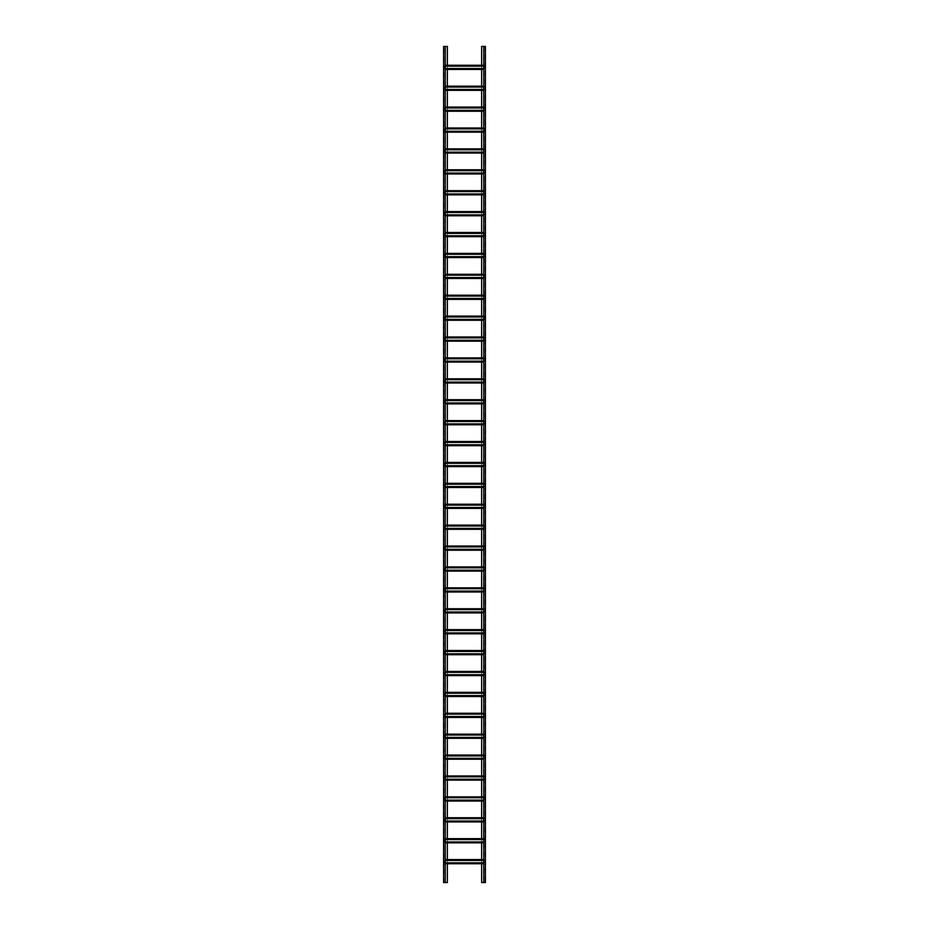 <?xml version="1.0" encoding="UTF-8"?>
<svg xmlns="http://www.w3.org/2000/svg" width="929" height="929" viewBox="0 0 929 929"><rect width="100%" height="100%" fill="white"/><g stroke="black" fill="none" stroke-linecap="round" stroke-linejoin="round"><path stroke-width="0.7" stroke-dasharray="4.64 3.48" d="M443.946 90.136L484.09 89.927L443.946 90.136M443.946 88.255L443.946 89.927L444.91 86.583L443.946 88.255M445.27 90.345L483.846 90.345L485.054 88.255L485.054 86.374L485.054 87.071L444.631 87.071L445.037 86.374L485.054 86.374L445.037 86.374L444.631 87.071L445.27 87.071M445.27 89.439L484.369 89.439L483.73 90.345M445.27 86.583L485.054 86.165L485.054 87.071L483.73 87.071M483.73 86.583L485.054 86.583L485.054 88.255L484.09 89.927L483.73 89.439M483.73 86.165L445.27 86.165M443.946 131.941L484.09 131.732L443.946 131.941M443.946 130.06L443.946 131.732L444.91 128.388L443.946 130.06M445.27 132.15L483.846 132.15L485.054 130.06L485.054 128.179L485.054 128.876L444.631 128.876L445.037 128.179L485.054 128.179L445.037 128.179L444.631 128.876L445.27 128.876M445.27 131.244L484.369 131.244L483.73 132.15M445.27 128.388L485.054 127.97L485.054 128.876L483.73 128.876M483.73 128.388L485.054 128.388L485.054 130.06L484.09 131.732L483.73 131.244M483.73 127.97L445.27 127.97M443.946 173.746L484.09 173.537L443.946 173.746M443.946 171.865L443.946 173.537L444.91 170.193L443.946 171.865M445.27 173.955L483.846 173.955L485.054 171.865L485.054 169.984L485.054 170.681L444.631 170.681L445.037 169.984L485.054 169.984L445.037 169.984L444.631 170.681L445.27 170.681M445.27 173.049L484.369 173.049L483.73 173.955M445.27 170.193L485.054 169.775L485.054 170.681L483.73 170.681M483.73 170.193L485.054 170.193L485.054 171.865L484.09 173.537L483.73 173.049M483.73 169.775L445.27 169.775M443.946 215.551L484.09 215.342L443.946 215.551M443.946 213.67L443.946 215.342L444.91 211.998L443.946 213.67M445.27 215.76L483.846 215.76L485.054 213.67L485.054 211.789L485.054 212.486L444.631 212.486L445.037 211.789L485.054 211.789L445.037 211.789L444.631 212.486L445.27 212.486M445.27 214.854L484.369 214.854L483.73 215.76M445.27 211.998L485.054 211.58L485.054 212.486L483.73 212.486M483.73 211.998L485.054 211.998L485.054 213.67L484.09 215.342L483.73 214.854M483.73 211.58L445.27 211.58M443.946 257.356L484.09 257.147L443.946 257.356M443.946 255.475L443.946 257.147L444.91 253.803L443.946 255.475M445.27 257.565L483.846 257.565L485.054 255.475L485.054 253.594L485.054 254.291L444.631 254.291L445.037 253.594L485.054 253.594L445.037 253.594L444.631 254.291L445.27 254.291M445.27 256.659L484.369 256.659L483.73 257.565M445.27 253.803L485.054 253.385L485.054 254.291L483.73 254.291M483.73 253.803L485.054 253.803L485.054 255.475L484.09 257.147L483.73 256.659M483.73 253.385L445.27 253.385M443.946 299.161L484.09 298.952L443.946 299.161M443.946 297.28L443.946 298.952L444.91 295.608L443.946 297.28M445.27 299.37L483.846 299.37L485.054 297.28L485.054 295.399L485.054 296.096L444.631 296.096L445.037 295.399L485.054 295.399L445.037 295.399L444.631 296.096L445.27 296.096M445.27 298.464L484.369 298.464L483.73 299.37M445.27 295.608L485.054 295.19L485.054 296.096L483.73 296.096M483.73 295.608L485.054 295.608L485.054 297.28L484.09 298.952L483.73 298.464M483.73 295.19L445.27 295.19M443.946 340.966L484.09 340.757L443.946 340.966M443.946 339.085L443.946 340.757L444.91 337.413L443.946 339.085M445.27 341.175L483.846 341.175L485.054 339.085L485.054 337.204L485.054 337.901L444.631 337.901L445.037 337.204L485.054 337.204L445.037 337.204L444.631 337.901L445.27 337.901M445.27 340.269L484.369 340.269L483.73 341.175M445.27 337.413L485.054 336.995L485.054 337.901L483.73 337.901M483.73 337.413L485.054 337.413L485.054 339.085L484.09 340.757L483.73 340.269M483.73 336.995L445.27 336.995M443.946 382.771L484.09 382.562L443.946 382.771M443.946 380.89L443.946 382.562L444.91 379.218L443.946 380.89M445.27 382.98L483.846 382.98L485.054 380.89L485.054 379.009L485.054 379.706L444.631 379.706L445.037 379.009L485.054 379.009L445.037 379.009L444.631 379.706L445.27 379.706M445.27 382.074L484.369 382.074L483.73 382.98M445.27 379.218L485.054 378.8L485.054 379.706L483.73 379.706M483.73 379.218L485.054 379.218L485.054 380.89L484.09 382.562L483.73 382.074M483.73 378.8L445.27 378.8M443.946 424.576L484.09 424.367L443.946 424.576M443.946 422.695L443.946 424.367L444.91 421.023L443.946 422.695M445.27 424.785L483.846 424.785L485.054 422.695L485.054 420.814L485.054 421.511L444.631 421.511L445.037 420.814L485.054 420.814L445.037 420.814L444.631 421.511L445.27 421.511M445.27 423.879L484.369 423.879L483.73 424.785M445.27 421.023L485.054 420.605L485.054 421.511L483.73 421.511M483.73 421.023L485.054 421.023L485.054 422.695L484.09 424.367L483.73 423.879M483.73 420.605L445.27 420.605M443.946 466.381L484.09 466.172L443.946 466.381M443.946 464.5L443.946 466.172L444.91 462.828L443.946 464.5M445.27 466.59L483.846 466.59L485.054 464.5L485.054 462.619L485.054 463.316L444.631 463.316L445.037 462.619L485.054 462.619L445.037 462.619L444.631 463.316L445.27 463.316M445.27 465.684L484.369 465.684L483.73 466.59M445.27 462.828L485.054 462.41L485.054 463.316L483.73 463.316M483.73 462.828L485.054 462.828L485.054 464.5L484.09 466.172L483.73 465.684M483.73 462.41L445.27 462.41M443.946 508.186L484.09 507.977L443.946 508.186M443.946 506.305L443.946 507.977L444.91 504.633L443.946 506.305M445.27 508.395L483.846 508.395L485.054 506.305L485.054 504.424L485.054 505.121L444.631 505.121L445.037 504.424L485.054 504.424L445.037 504.424L444.631 505.121L445.27 505.121M445.27 507.489L484.369 507.489L483.73 508.395M445.27 504.633L485.054 504.215L485.054 505.121L483.73 505.121M483.73 504.633L485.054 504.633L485.054 506.305L484.09 507.977L483.73 507.489M483.73 504.215L445.27 504.215M443.946 549.991L484.09 549.782L443.946 549.991M443.946 548.11L443.946 549.782L444.91 546.438L443.946 548.11M445.27 550.2L483.846 550.2L485.054 548.11L485.054 546.229L485.054 546.926L444.631 546.926L445.037 546.229L485.054 546.229L445.037 546.229L444.631 546.926L445.27 546.926M445.27 549.294L484.369 549.294L483.73 550.2M445.27 546.438L485.054 546.02L485.054 546.926L483.73 546.926M483.73 546.438L485.054 546.438L485.054 548.11L484.09 549.782L483.73 549.294M483.73 546.02L445.27 546.02M443.946 591.796L484.09 591.587L443.946 591.796M443.946 589.915L443.946 591.587L444.91 588.243L443.946 589.915M445.27 592.005L483.846 592.005L485.054 589.915L485.054 588.034L485.054 588.731L444.631 588.731L445.037 588.034L485.054 588.034L445.037 588.034L444.631 588.731L445.27 588.731M445.27 591.099L484.369 591.099L483.73 592.005M445.27 588.243L485.054 587.825L485.054 588.731L483.73 588.731M483.73 588.243L485.054 588.243L485.054 589.915L484.09 591.587L483.73 591.099M483.73 587.825L445.27 587.825M443.946 633.601L484.09 633.392L443.946 633.601M443.946 631.72L443.946 633.392L444.91 630.048L443.946 631.72M445.27 633.81L483.846 633.81L485.054 631.72L485.054 629.839L485.054 630.536L444.631 630.536L445.037 629.839L485.054 629.839L445.037 629.839L444.631 630.536L445.27 630.536M445.27 632.904L484.369 632.904L483.73 633.81M445.27 630.048L485.054 629.63L485.054 630.536L483.73 630.536M483.73 630.048L485.054 630.048L485.054 631.72L484.09 633.392L483.73 632.904M483.73 629.63L445.27 629.63M443.946 675.406L484.09 675.197L443.946 675.406M443.946 673.525L443.946 675.197L444.91 671.853L443.946 673.525M445.27 675.615L483.846 675.615L485.054 673.525L485.054 671.644L485.054 672.341L444.631 672.341L445.037 671.644L485.054 671.644L445.037 671.644L444.631 672.341L445.27 672.341M445.27 674.709L484.369 674.709L483.73 675.615M445.27 671.853L485.054 671.435L485.054 672.341L483.73 672.341M483.73 671.853L485.054 671.853L485.054 673.525L484.09 675.197L483.73 674.709M483.73 671.435L445.27 671.435M443.946 717.211L484.09 717.002L443.946 717.211M443.946 715.33L443.946 717.002L444.91 713.658L443.946 715.33M445.27 717.42L483.846 717.42L485.054 715.33L485.054 713.449L485.054 714.146L444.631 714.146L445.037 713.449L485.054 713.449L445.037 713.449L444.631 714.146L445.27 714.146M445.27 716.514L484.369 716.514L483.73 717.42M445.27 713.658L485.054 713.24L485.054 714.146L483.73 714.146M483.73 713.658L485.054 713.658L485.054 715.33L484.09 717.002L483.73 716.514M483.73 713.24L445.27 713.24M443.946 759.016L484.09 758.807L443.946 759.016M443.946 757.135L443.946 758.807L444.91 755.463L443.946 757.135M445.27 759.225L483.846 759.225L485.054 757.135L485.054 755.254L485.054 755.951L444.631 755.951L445.037 755.254L485.054 755.254L445.037 755.254L444.631 755.951L445.27 755.951M445.27 758.319L484.369 758.319L483.73 759.225M445.27 755.463L485.054 755.045L485.054 755.951L483.73 755.951M483.73 755.463L485.054 755.463L485.054 757.135L484.09 758.807L483.73 758.319M483.73 755.045L445.27 755.045M443.946 800.821L484.09 800.612L443.946 800.821M443.946 798.94L443.946 800.612L444.91 797.268L443.946 798.94M445.27 801.03L483.846 801.03L485.054 798.94L485.054 797.059L485.054 797.756L444.631 797.756L445.037 797.059L485.054 797.059L445.037 797.059L444.631 797.756L445.27 797.756M445.27 800.124L484.369 800.124L483.73 801.03M445.27 797.268L485.054 796.85L485.054 797.756L483.73 797.756M483.73 797.268L485.054 797.268L485.054 798.94L484.09 800.612L483.73 800.124M483.73 796.85L445.27 796.85M443.946 842.626L484.09 842.417L443.946 842.626M443.946 840.745L443.946 842.417L444.91 839.073L443.946 840.745M445.27 842.835L483.846 842.835L485.054 840.745L485.054 838.864L485.054 839.561L444.631 839.561L445.037 838.864L485.054 838.864L445.037 838.864L444.631 839.561L445.27 839.561M445.27 841.929L484.369 841.929L483.73 842.835M445.27 839.073L485.054 838.655L485.054 839.561L483.73 839.561M483.73 839.073L485.054 839.073L485.054 840.745L484.09 842.417L483.73 841.929M483.73 838.655L445.27 838.655M443.946 69.234L484.09 69.025L443.946 69.234M443.946 67.352L443.946 69.025L444.91 65.68L443.946 67.352M445.27 69.443L483.846 69.443L485.054 67.352L485.054 65.471L485.054 66.168L444.631 66.168L445.037 65.471L485.054 65.471L445.037 65.471L444.631 66.168L445.27 66.168M445.27 68.537L484.369 68.537L483.73 69.443M445.27 65.68L485.054 65.262L485.054 66.168L483.73 66.168M483.73 65.68L485.054 65.68L485.054 67.352L484.09 69.025L483.73 68.537M483.73 65.262L445.27 65.262M443.946 111.039L484.09 110.83L443.946 111.039M443.946 109.157L443.946 110.83L444.91 107.485L443.946 109.157M445.27 111.248L483.846 111.248L485.054 109.157L485.054 107.276L485.054 107.973L444.631 107.973L445.037 107.276L485.054 107.276L445.037 107.276L444.631 107.973L445.27 107.973M445.27 110.342L484.369 110.342L483.73 111.248M445.27 107.485L485.054 107.067L485.054 107.973L483.73 107.973M483.73 107.485L485.054 107.485L485.054 109.157L484.09 110.83L483.73 110.342M483.73 107.067L445.27 107.067M443.946 152.844L484.09 152.635L443.946 152.844M443.946 150.962L443.946 152.635L444.91 149.29L443.946 150.962M445.27 153.053L483.846 153.053L485.054 150.962L485.054 149.081L485.054 149.778L444.631 149.778L445.037 149.081L485.054 149.081L445.037 149.081L444.631 149.778L445.27 149.778M445.27 152.147L484.369 152.147L483.73 153.053M445.27 149.29L485.054 148.872L485.054 149.778L483.73 149.778M483.73 149.29L485.054 149.29L485.054 150.962L484.09 152.635L483.73 152.147M483.73 148.872L445.27 148.872M443.946 194.649L484.09 194.44L443.946 194.649M443.946 192.767L443.946 194.44L444.91 191.095L443.946 192.767M445.27 194.858L483.846 194.858L485.054 192.767L485.054 190.886L485.054 191.583L444.631 191.583L445.037 190.886L485.054 190.886L445.037 190.886L444.631 191.583L445.27 191.583M445.27 193.952L484.369 193.952L483.73 194.858M445.27 191.095L485.054 190.677L485.054 191.583L483.73 191.583M483.73 191.095L485.054 191.095L485.054 192.767L484.09 194.44L483.73 193.952M483.73 190.677L445.27 190.677M443.946 236.454L484.09 236.245L443.946 236.454M443.946 234.572L443.946 236.245L444.91 232.9L443.946 234.572M445.27 236.663L483.846 236.663L485.054 234.572L485.054 232.691L485.054 233.388L444.631 233.388L445.037 232.691L485.054 232.691L445.037 232.691L444.631 233.388L445.27 233.388M445.27 235.757L484.369 235.757L483.73 236.663M445.27 232.9L485.054 232.482L485.054 233.388L483.73 233.388M483.73 232.9L485.054 232.9L485.054 234.572L484.09 236.245L483.73 235.757M483.73 232.482L445.27 232.482M443.946 278.259L484.09 278.05L443.946 278.259M443.946 276.377L443.946 278.05L444.91 274.705L443.946 276.377M445.27 278.468L483.846 278.468L485.054 276.377L485.054 274.496L485.054 275.193L444.631 275.193L445.037 274.496L485.054 274.496L445.037 274.496L444.631 275.193L445.27 275.193M445.27 277.562L484.369 277.562L483.73 278.468M445.27 274.705L485.054 274.287L485.054 275.193L483.73 275.193M483.73 274.705L485.054 274.705L485.054 276.377L484.09 278.05L483.73 277.562M483.73 274.287L445.27 274.287M443.946 320.064L484.09 319.855L443.946 320.064M443.946 318.182L443.946 319.855L444.91 316.51L443.946 318.182M445.27 320.273L483.846 320.273L485.054 318.182L485.054 316.301L485.054 316.998L444.631 316.998L445.037 316.301L485.054 316.301L445.037 316.301L444.631 316.998L445.27 316.998M445.27 319.367L484.369 319.367L483.73 320.273M445.27 316.51L485.054 316.092L485.054 316.998L483.73 316.998M483.73 316.51L485.054 316.51L485.054 318.182L484.09 319.855L483.73 319.367M483.73 316.092L445.27 316.092M443.946 361.869L484.09 361.66L443.946 361.869M443.946 359.987L443.946 361.66L444.91 358.315L443.946 359.987M445.27 362.078L483.846 362.078L485.054 359.987L485.054 358.106L485.054 358.803L444.631 358.803L445.037 358.106L485.054 358.106L445.037 358.106L444.631 358.803L445.27 358.803M445.27 361.172L484.369 361.172L483.73 362.078M445.27 358.315L485.054 357.897L485.054 358.803L483.73 358.803M483.73 358.315L485.054 358.315L485.054 359.987L484.09 361.66L483.73 361.172M483.73 357.897L445.27 357.897M443.946 403.674L484.09 403.465L443.946 403.674M443.946 401.792L443.946 403.465L444.91 400.12L443.946 401.792M445.27 403.883L483.846 403.883L485.054 401.792L485.054 399.911L485.054 400.608L444.631 400.608L445.037 399.911L485.054 399.911L445.037 399.911L444.631 400.608L445.27 400.608M445.27 402.977L484.369 402.977L483.73 403.883M445.27 400.12L485.054 399.702L485.054 400.608L483.73 400.608M483.73 400.12L485.054 400.12L485.054 401.792L484.09 403.465L483.73 402.977M483.73 399.702L445.27 399.702M443.946 445.479L484.09 445.27L443.946 445.479M443.946 443.597L443.946 445.27L444.91 441.925L443.946 443.597M445.27 445.688L483.846 445.688L485.054 443.597L485.054 441.716L485.054 442.413L444.631 442.413L445.037 441.716L485.054 441.716L445.037 441.716L444.631 442.413L445.27 442.413M445.27 444.782L484.369 444.782L483.73 445.688M445.27 441.925L485.054 441.507L485.054 442.413L483.73 442.413M483.73 441.925L485.054 441.925L485.054 443.597L484.09 445.27L483.73 444.782M483.73 441.507L445.27 441.507M443.946 487.284L484.09 487.075L443.946 487.284M443.946 485.402L443.946 487.075L444.91 483.73L443.946 485.402M445.27 487.493L483.846 487.493L485.054 485.402L485.054 483.521L485.054 484.218L444.631 484.218L445.037 483.521L485.054 483.521L445.037 483.521L444.631 484.218L445.27 484.218M445.27 486.587L484.369 486.587L483.73 487.493M445.27 483.73L485.054 483.312L485.054 484.218L483.73 484.218M483.73 483.73L485.054 483.73L485.054 485.402L484.09 487.075L483.73 486.587M483.73 483.312L445.27 483.312M443.946 529.089L484.09 528.88L443.946 529.089M443.946 527.207L443.946 528.88L444.91 525.535L443.946 527.207M445.27 529.298L483.846 529.298L485.054 527.207L485.054 525.326L485.054 526.023L444.631 526.023L445.037 525.326L485.054 525.326L445.037 525.326L444.631 526.023L445.27 526.023M445.27 528.392L484.369 528.392L483.73 529.298M445.27 525.535L485.054 525.117L485.054 526.023L483.73 526.023M483.73 525.535L485.054 525.535L485.054 527.207L484.09 528.88L483.73 528.392M483.73 525.117L445.27 525.117M443.946 570.894L484.09 570.685L443.946 570.894M443.946 569.012L443.946 570.685L444.91 567.34L443.946 569.012M445.27 571.103L483.846 571.103L485.054 569.012L485.054 567.131L485.054 567.828L444.631 567.828L445.037 567.131L485.054 567.131L445.037 567.131L444.631 567.828L445.27 567.828M445.27 570.197L484.369 570.197L483.73 571.103M445.27 567.34L485.054 566.922L485.054 567.828L483.73 567.828M483.73 567.34L485.054 567.34L485.054 569.012L484.09 570.685L483.73 570.197M483.73 566.922L445.27 566.922M443.946 612.699L484.09 612.49L443.946 612.699M443.946 610.817L443.946 612.49L444.91 609.145L443.946 610.817M445.27 612.908L483.846 612.908L485.054 610.817L485.054 608.936L485.054 609.633L444.631 609.633L445.037 608.936L485.054 608.936L445.037 608.936L444.631 609.633L445.27 609.633M445.27 612.002L484.369 612.002L483.73 612.908M445.27 609.145L485.054 608.727L485.054 609.633L483.73 609.633M483.73 609.145L485.054 609.145L485.054 610.817L484.09 612.49L483.73 612.002M483.73 608.727L445.27 608.727M443.946 654.504L484.09 654.295L443.946 654.504M443.946 652.622L443.946 654.295L444.91 650.95L443.946 652.622M445.27 654.713L483.846 654.713L485.054 652.622L485.054 650.741L485.054 651.438L444.631 651.438L445.037 650.741L485.054 650.741L445.037 650.741L444.631 651.438L445.27 651.438M445.27 653.807L484.369 653.807L483.73 654.713M445.27 650.95L485.054 650.532L485.054 651.438L483.73 651.438M483.73 650.95L485.054 650.95L485.054 652.622L484.09 654.295L483.73 653.807M483.73 650.532L445.27 650.532M443.946 696.309L484.09 696.1L443.946 696.309M443.946 694.427L443.946 696.1L444.91 692.755L443.946 694.427M445.27 696.518L483.846 696.518L485.054 694.427L485.054 692.546L485.054 693.243L444.631 693.243L445.037 692.546L485.054 692.546L445.037 692.546L444.631 693.243L445.27 693.243M445.27 695.612L484.369 695.612L483.73 696.518M445.27 692.755L485.054 692.337L485.054 693.243L483.73 693.243M483.73 692.755L485.054 692.755L485.054 694.427L484.09 696.1L483.73 695.612M483.73 692.337L445.27 692.337M443.946 738.114L484.09 737.905L443.946 738.114M443.946 736.232L443.946 737.905L444.91 734.56L443.946 736.232M445.27 738.323L483.846 738.323L485.054 736.232L485.054 734.351L485.054 735.048L444.631 735.048L445.037 734.351L485.054 734.351L445.037 734.351L444.631 735.048L445.27 735.048M445.27 737.417L484.369 737.417L483.73 738.323M445.27 734.56L485.054 734.142L485.054 735.048L483.73 735.048M483.73 734.56L485.054 734.56L485.054 736.232L484.09 737.905L483.73 737.417M483.73 734.142L445.27 734.142M443.946 779.919L484.09 779.71L443.946 779.919M443.946 778.037L443.946 779.71L444.91 776.365L443.946 778.037M445.27 780.128L483.846 780.128L485.054 778.037L485.054 776.156L485.054 776.853L444.631 776.853L445.037 776.156L485.054 776.156L445.037 776.156L444.631 776.853L445.27 776.853M445.27 779.222L484.369 779.222L483.73 780.128M445.27 776.365L485.054 775.947L485.054 776.853L483.73 776.853M483.73 776.365L485.054 776.365L485.054 778.037L484.09 779.71L483.73 779.222M483.73 775.947L445.27 775.947M443.946 821.724L484.09 821.515L443.946 821.724M443.946 819.842L443.946 821.515L444.91 818.17L443.946 819.842M445.27 821.933L483.846 821.933L485.054 819.842L485.054 817.961L485.054 818.658L444.631 818.658L445.037 817.961L485.054 817.961L445.037 817.961L444.631 818.658L445.27 818.658M445.27 821.027L484.369 821.027L483.73 821.933M445.27 818.17L485.054 817.752L485.054 818.658L483.73 818.658M483.73 818.17L485.054 818.17L485.054 819.842L484.09 821.515L483.73 821.027M483.73 817.752L445.27 817.752M443.946 863.529L484.09 863.32L443.946 863.529M443.946 861.647L443.946 863.32L444.91 859.975L443.946 861.647M445.27 863.738L483.846 863.738L485.054 861.647L485.054 859.766L485.054 860.463L444.631 860.463L445.037 859.766L485.054 859.766L445.037 859.766L444.631 860.463L445.27 860.463M445.27 862.832L484.369 862.832L483.73 863.738M445.27 859.975L485.054 859.557L485.054 860.463L483.73 860.463M483.73 859.975L485.054 859.975L485.054 861.647L484.09 863.32L483.73 862.832M483.73 859.557L445.27 859.557M485.402 882.55L481.64 882.55L481.64 46.45L485.402 46.45L485.402 882.55M485.402 49.725L485.402 53.627L485.402 49.725M485.402 868.824L485.402 864.922L485.402 868.824M485.402 60.176L485.402 64.078L485.402 60.176M485.402 879.148L485.193 875.373L485.402 879.148M483.73 46.45L485.193 46.45L485.193 882.55L485.193 46.45L485.054 882.55L485.066 46.45L483.73 46.45L483.73 882.55M483.939 46.45L483.939 882.55L483.939 46.45M485.193 49.887L485.193 53.627L485.193 49.887M485.193 865.085L485.193 868.661L485.193 865.085M485.193 64.078L485.193 60.339L485.193 64.078M481.64 65.262L481.64 69.443M481.64 86.165L481.64 90.345M481.64 107.067L481.64 111.248M481.64 127.97L481.64 132.15M481.64 148.872L481.64 153.053M481.64 169.775L481.64 173.955M481.64 190.677L481.64 194.858M481.64 211.58L481.64 215.76M481.64 232.482L481.64 236.663M481.64 253.385L481.64 257.565M481.64 274.287L481.64 278.468M481.64 295.19L481.64 299.37M481.64 316.092L481.64 320.273M481.64 336.995L481.64 341.175M481.64 357.897L481.64 362.078M481.64 378.8L481.64 382.98M481.64 399.702L481.64 403.883M481.64 420.605L481.64 424.785M481.64 441.507L481.64 445.688M481.64 462.41L481.64 466.59M481.64 483.312L481.64 487.493M481.64 504.215L481.64 508.395M481.64 525.117L481.64 529.298M481.64 546.02L481.64 550.2M481.64 566.922L481.64 571.103M481.64 587.825L481.64 592.005M481.64 608.727L481.64 612.908M481.64 629.63L481.64 633.81M481.64 650.532L481.64 654.713M481.64 671.435L481.64 675.615M481.64 692.337L481.64 696.518M481.64 713.24L481.64 717.42M481.64 734.142L481.64 738.323M481.64 755.045L481.64 759.225M481.64 775.947L481.64 780.128M481.64 796.85L481.64 801.03M481.64 817.752L481.64 821.933M481.64 838.655L481.64 842.835M481.64 859.557L481.64 863.738M443.597 46.45L447.36 46.45L447.36 882.55L443.597 882.55L443.597 46.45M443.597 879.275L443.597 875.373L443.597 879.275M443.597 60.176L443.597 64.078L443.597 60.176M443.597 868.824L443.597 864.922L443.597 868.824M443.597 49.852L443.807 53.627L443.597 49.852M445.27 882.55L443.807 882.55L443.807 46.45L443.807 882.55L443.946 46.45L443.934 882.55L445.27 882.55L445.27 46.45M445.061 882.55L445.061 46.45L445.061 882.55M443.807 879.113L443.807 875.373L443.807 879.113M443.807 63.915L443.807 60.339L443.807 63.915M443.807 864.922L443.807 868.661L443.807 864.922M447.36 863.738L447.36 859.557M447.36 842.835L447.36 838.655M447.36 821.933L447.36 817.752M447.36 801.03L447.36 796.85M447.36 780.128L447.36 775.947M447.36 759.225L447.36 755.045M447.36 738.323L447.36 734.142M447.36 717.42L447.36 713.24M447.36 696.518L447.36 692.337M447.36 675.615L447.36 671.435M447.36 654.713L447.36 650.532M447.36 633.81L447.36 629.63M447.36 612.908L447.36 608.727M447.36 592.005L447.36 587.825M447.36 571.103L447.36 566.922M447.36 550.2L447.36 546.02M447.36 529.298L447.36 525.117M447.36 508.395L447.36 504.215M447.36 487.493L447.36 483.312M447.36 466.59L447.36 462.41M447.36 445.688L447.36 441.507M447.36 424.785L447.36 420.605M447.36 403.883L447.36 399.702M447.36 382.98L447.36 378.8M447.36 362.078L447.36 357.897M447.36 341.175L447.36 336.995M447.36 320.273L447.36 316.092M447.36 299.37L447.36 295.19M447.36 278.468L447.36 274.287M447.36 257.565L447.36 253.385M447.36 236.663L447.36 232.482M447.36 215.76L447.36 211.58M447.36 194.858L447.36 190.677M447.36 173.955L447.36 169.775M447.36 153.053L447.36 148.872M447.36 132.15L447.36 127.97M447.36 111.248L447.36 107.067M447.36 90.345L447.36 86.165M447.36 69.443L447.36 65.262M483.73 89.927L445.27 89.927M483.73 131.732L445.27 131.732M483.73 173.537L445.27 173.537M483.73 215.342L445.27 215.342M483.73 257.147L445.27 257.147M483.73 298.952L445.27 298.952M483.73 340.757L445.27 340.757M483.73 382.562L445.27 382.562M483.73 424.367L445.27 424.367M483.73 466.172L445.27 466.172M483.73 507.977L445.27 507.977M483.73 549.782L445.27 549.782M483.73 591.587L445.27 591.587M483.73 633.392L445.27 633.392M483.73 675.197L445.27 675.197M483.73 717.002L445.27 717.002M483.73 758.807L445.27 758.807M483.73 800.612L445.27 800.612M483.73 842.417L445.27 842.417M483.73 69.025L445.27 69.025M483.73 110.83L445.27 110.83M483.73 152.635L445.27 152.635M483.73 194.44L445.27 194.44M483.73 236.245L445.27 236.245M483.73 278.05L445.27 278.05M483.73 319.855L445.27 319.855M483.73 361.66L445.27 361.66M483.73 403.465L445.27 403.465M483.73 445.27L445.27 445.27M483.73 487.075L445.27 487.075M483.73 528.88L445.27 528.88M483.73 570.685L445.27 570.685M483.73 612.49L445.27 612.49M483.73 654.295L445.27 654.295M483.73 696.1L445.27 696.1M483.73 737.905L445.27 737.905M483.73 779.71L445.27 779.71M483.73 821.515L445.27 821.515M483.73 863.32L445.27 863.32"/><path stroke-width="1.39" d="M483.73 87.071L445.27 87.071M445.27 86.165L483.73 86.165M483.73 90.345L445.27 90.345M483.73 89.439L445.27 89.439M483.73 128.876L445.27 128.876M445.27 127.97L483.73 127.97M483.73 132.15L445.27 132.15M483.73 131.244L445.27 131.244M483.73 170.681L445.27 170.681M445.27 169.775L483.73 169.775M483.73 173.955L445.27 173.955M483.73 173.049L445.27 173.049M483.73 212.486L445.27 212.486M445.27 211.58L483.73 211.58M483.73 215.76L445.27 215.76M483.73 214.854L445.27 214.854M483.73 254.291L445.27 254.291M445.27 253.385L483.73 253.385M483.73 257.565L445.27 257.565M483.73 256.659L445.27 256.659M483.73 296.096L445.27 296.096M445.27 295.19L483.73 295.19M483.73 299.37L445.27 299.37M483.73 298.464L445.27 298.464M483.73 337.901L445.27 337.901M445.27 336.995L483.73 336.995M483.73 341.175L445.27 341.175M483.73 340.269L445.27 340.269M483.73 379.706L445.27 379.706M445.27 378.8L483.73 378.8M483.73 382.98L445.27 382.98M483.73 382.074L445.27 382.074M483.73 421.511L445.27 421.511M445.27 420.605L483.73 420.605M483.73 424.785L445.27 424.785M483.73 423.879L445.27 423.879M483.73 463.316L445.27 463.316M445.27 462.41L483.73 462.41M483.73 466.59L445.27 466.59M483.73 465.684L445.27 465.684M483.73 505.121L445.27 505.121M445.27 504.215L483.73 504.215M483.73 508.395L445.27 508.395M483.73 507.489L445.27 507.489M483.73 546.926L445.27 546.926M445.27 546.02L483.73 546.02M483.73 550.2L445.27 550.2M483.73 549.294L445.27 549.294M483.73 588.731L445.27 588.731M445.27 587.825L483.73 587.825M483.73 592.005L445.27 592.005M483.73 591.099L445.27 591.099M483.73 630.536L445.27 630.536M445.27 629.63L483.73 629.63M483.73 633.81L445.27 633.81M483.73 632.904L445.27 632.904M483.73 672.341L445.27 672.341M445.27 671.435L483.73 671.435M483.73 675.615L445.27 675.615M483.73 674.709L445.27 674.709M483.73 714.146L445.27 714.146M445.27 713.24L483.73 713.24M483.73 717.42L445.27 717.42M483.73 716.514L445.27 716.514M483.73 755.951L445.27 755.951M445.27 755.045L483.73 755.045M483.73 759.225L445.27 759.225M483.73 758.319L445.27 758.319M483.73 797.756L445.27 797.756M445.27 796.85L483.73 796.85M483.73 801.03L445.27 801.03M483.73 800.124L445.27 800.124M483.73 839.561L445.27 839.561M445.27 838.655L483.73 838.655M483.73 842.835L445.27 842.835M483.73 841.929L445.27 841.929M483.73 66.168L445.27 66.168M445.27 65.262L483.73 65.262M483.73 69.443L445.27 69.443M483.73 68.537L445.27 68.537M483.73 107.973L445.27 107.973M445.27 107.067L483.73 107.067M483.73 111.248L445.27 111.248M483.73 110.342L445.27 110.342M483.73 149.778L445.27 149.778M445.27 148.872L483.73 148.872M483.73 153.053L445.27 153.053M483.73 152.147L445.27 152.147M483.73 191.583L445.27 191.583M445.27 190.677L483.73 190.677M483.73 194.858L445.27 194.858M483.73 193.952L445.27 193.952M483.73 233.388L445.27 233.388M445.27 232.482L483.73 232.482M483.73 236.663L445.27 236.663M483.73 235.757L445.27 235.757M483.73 275.193L445.27 275.193M445.27 274.287L483.73 274.287M483.73 278.468L445.27 278.468M483.73 277.562L445.27 277.562M483.73 316.998L445.27 316.998M445.27 316.092L483.73 316.092M483.73 320.273L445.27 320.273M483.73 319.367L445.27 319.367M483.73 358.803L445.27 358.803M445.27 357.897L483.73 357.897M483.73 362.078L445.27 362.078M483.73 361.172L445.27 361.172M483.73 400.608L445.27 400.608M445.27 399.702L483.73 399.702M483.73 403.883L445.27 403.883M483.73 402.977L445.27 402.977M483.73 442.413L445.27 442.413M445.27 441.507L483.73 441.507M483.73 445.688L445.27 445.688M483.73 444.782L445.27 444.782M483.73 484.218L445.27 484.218M445.27 483.312L483.73 483.312M483.73 487.493L445.27 487.493M483.73 486.587L445.27 486.587M483.73 526.023L445.27 526.023M445.27 525.117L483.73 525.117M483.73 529.298L445.27 529.298M483.73 528.392L445.27 528.392M483.73 567.828L445.27 567.828M445.27 566.922L483.73 566.922M483.73 571.103L445.27 571.103M483.73 570.197L445.27 570.197M483.73 609.633L445.27 609.633M445.27 608.727L483.73 608.727M483.73 612.908L445.27 612.908M483.73 612.002L445.27 612.002M483.73 651.438L445.27 651.438M445.27 650.532L483.73 650.532M483.73 654.713L445.27 654.713M483.73 653.807L445.27 653.807M483.73 693.243L445.27 693.243M445.27 692.337L483.73 692.337M483.73 696.518L445.27 696.518M483.73 695.612L445.27 695.612M483.73 735.048L445.27 735.048M445.27 734.142L483.73 734.142M483.73 738.323L445.27 738.323M483.73 737.417L445.27 737.417M483.73 776.853L445.27 776.853M445.27 775.947L483.73 775.947M483.73 780.128L445.27 780.128M483.73 779.222L445.27 779.222M483.73 818.658L445.27 818.658M445.27 817.752L483.73 817.752M483.73 821.933L445.27 821.933M483.73 821.027L445.27 821.027M483.73 860.463L445.27 860.463M445.27 859.557L483.73 859.557M483.73 863.738L445.27 863.738M483.73 862.832L445.27 862.832M483.73 882.55L485.402 882.55L485.402 46.45L483.73 46.45L483.73 882.55L481.64 882.55L481.64 863.738M483.73 46.45L481.64 46.45L481.64 65.262M481.64 69.443L481.64 86.165M481.64 90.345L481.64 107.067M481.64 111.248L481.64 127.97M481.64 132.15L481.64 148.872M481.64 153.053L481.64 169.775M481.64 173.955L481.64 190.677M481.64 194.858L481.64 211.58M481.64 215.76L481.64 232.482M481.64 236.663L481.64 253.385M481.64 257.565L481.64 274.287M481.64 278.468L481.64 295.19M481.64 299.37L481.64 316.092M481.64 320.273L481.64 336.995M481.64 341.175L481.64 357.897M481.64 362.078L481.64 378.8M481.64 382.98L481.64 399.702M481.64 403.883L481.64 420.605M481.64 424.785L481.64 441.507M481.64 445.688L481.64 462.41M481.64 466.59L481.64 483.312M481.64 487.493L481.64 504.215M481.64 508.395L481.64 525.117M481.64 529.298L481.64 546.02M481.64 550.2L481.64 566.922M481.64 571.103L481.64 587.825M481.64 592.005L481.64 608.727M481.64 612.908L481.64 629.63M481.64 633.81L481.64 650.532M481.64 654.713L481.64 671.435M481.64 675.615L481.64 692.337M481.64 696.518L481.64 713.24M481.64 717.42L481.64 734.142M481.64 738.323L481.64 755.045M481.64 759.225L481.64 775.947M481.64 780.128L481.64 796.85M481.64 801.03L481.64 817.752M481.64 821.933L481.64 838.655M481.64 842.835L481.64 859.557M445.27 46.45L443.597 46.45L443.597 882.55L445.27 882.55L445.27 46.45L447.36 46.45L447.36 65.262M445.27 882.55L447.36 882.55L447.36 863.738M447.36 859.557L447.36 842.835M447.36 838.655L447.36 821.933M447.36 817.752L447.36 801.03M447.36 796.85L447.36 780.128M447.36 775.947L447.36 759.225M447.36 755.045L447.36 738.323M447.36 734.142L447.36 717.42M447.36 713.24L447.36 696.518M447.36 692.337L447.36 675.615M447.36 671.435L447.36 654.713M447.36 650.532L447.36 633.81M447.36 629.63L447.36 612.908M447.36 608.727L447.36 592.005M447.36 587.825L447.36 571.103M447.36 566.922L447.36 550.2M447.36 546.02L447.36 529.298M447.36 525.117L447.36 508.395M447.36 504.215L447.36 487.493M447.36 483.312L447.36 466.59M447.36 462.41L447.36 445.688M447.36 441.507L447.36 424.785M447.36 420.605L447.36 403.883M447.36 399.702L447.36 382.98M447.36 378.8L447.36 362.078M447.36 357.897L447.36 341.175M447.36 336.995L447.36 320.273M447.36 316.092L447.36 299.37M447.36 295.19L447.36 278.468M447.36 274.287L447.36 257.565M447.36 253.385L447.36 236.663M447.36 232.482L447.36 215.76M447.36 211.58L447.36 194.858M447.36 190.677L447.36 173.955M447.36 169.775L447.36 153.053M447.36 148.872L447.36 132.15M447.36 127.97L447.36 111.248M447.36 107.067L447.36 90.345M447.36 86.165L447.36 69.443M483.73 86.583L445.27 86.583M483.73 89.927L445.27 89.927M483.73 128.388L445.27 128.388M483.73 131.732L445.27 131.732M483.73 170.193L445.27 170.193M483.73 173.537L445.27 173.537M483.73 211.998L445.27 211.998M483.73 215.342L445.27 215.342M483.73 253.803L445.27 253.803M483.73 257.147L445.27 257.147M483.73 295.608L445.27 295.608M483.73 298.952L445.27 298.952M483.73 337.413L445.27 337.413M483.73 340.757L445.27 340.757M483.73 379.218L445.27 379.218M483.73 382.562L445.27 382.562M483.73 421.023L445.27 421.023M483.73 424.367L445.27 424.367M483.73 462.828L445.27 462.828M483.73 466.172L445.27 466.172M483.73 504.633L445.27 504.633M483.73 507.977L445.27 507.977M483.73 546.438L445.27 546.438M483.73 549.782L445.27 549.782M483.73 588.243L445.27 588.243M483.73 591.587L445.27 591.587M483.73 630.048L445.27 630.048M483.73 633.392L445.27 633.392M483.73 671.853L445.27 671.853M483.73 675.197L445.27 675.197M483.73 713.658L445.27 713.658M483.73 717.002L445.27 717.002M483.73 755.463L445.27 755.463M483.73 758.807L445.27 758.807M483.73 797.268L445.27 797.268M483.73 800.612L445.27 800.612M483.73 839.073L445.27 839.073M483.73 842.417L445.27 842.417M483.73 65.68L445.27 65.68M483.73 69.025L445.27 69.025M483.73 107.485L445.27 107.485M483.73 110.83L445.27 110.83M483.73 149.29L445.27 149.29M483.73 152.635L445.27 152.635M483.73 191.095L445.27 191.095M483.73 194.44L445.27 194.44M483.73 232.9L445.27 232.9M483.73 236.245L445.27 236.245M483.73 274.705L445.27 274.705M483.73 278.05L445.27 278.05M483.73 316.51L445.27 316.51M483.73 319.855L445.27 319.855M483.73 358.315L445.27 358.315M483.73 361.66L445.27 361.66M483.73 400.12L445.27 400.12M483.73 403.465L445.27 403.465M483.73 441.925L445.27 441.925M483.73 445.27L445.27 445.27M483.73 483.73L445.27 483.73M483.73 487.075L445.27 487.075M483.73 525.535L445.27 525.535M483.73 528.88L445.27 528.88M483.73 567.34L445.27 567.34M483.73 570.685L445.27 570.685M483.73 609.145L445.27 609.145M483.73 612.49L445.27 612.49M483.73 650.95L445.27 650.95M483.73 654.295L445.27 654.295M483.73 692.755L445.27 692.755M483.73 696.1L445.27 696.1M483.73 734.56L445.27 734.56M483.73 737.905L445.27 737.905M483.73 776.365L445.27 776.365M483.73 779.71L445.27 779.71M483.73 818.17L445.27 818.17M483.73 821.515L445.27 821.515M483.73 859.975L445.27 859.975M483.73 863.32L445.27 863.32"/></g></svg>
